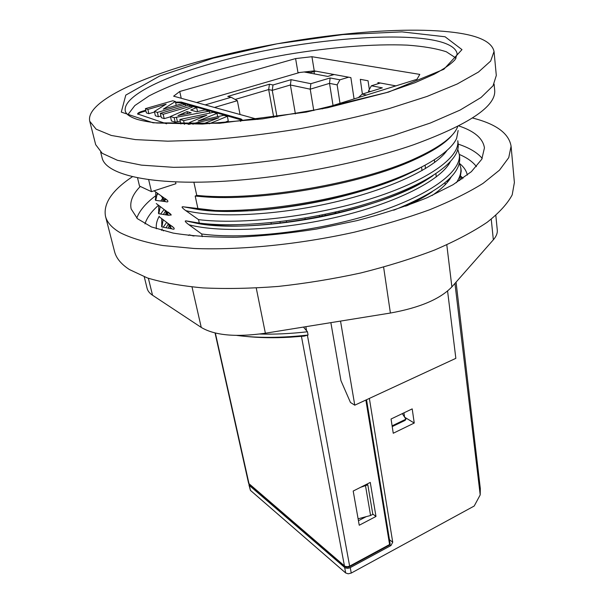 <?xml version="1.0" encoding="UTF-8"?>
<svg xmlns="http://www.w3.org/2000/svg" width="604" height="604" viewBox="0 0 604 604"><rect width="100%" height="100%" fill="white"/><g stroke="black" fill="none" stroke-linecap="round" stroke-linejoin="round"><path stroke-width="0.91" d="M378.089 83.714L377.93 82.574L395.892 85.874M257.931 119.449L173.635 96.179L179.75 91.483L295.598 58.58L311.928 56.716L314.246 70.872L350.871 77.599L354.065 98.928M314.246 70.872L297.991 72.669L295.598 58.58M193.884 182.227L196.761 195.394L200.77 195.734C258.988 200.973 361.343 183.291 414.435 158.822C439.765 147.293 454.2 136.489 457.749 126.417M448.968 180.317L447.828 180.219M148.652 179.675L151.483 191.664L175.938 183.707L175.53 181.902M188.448 235.424L189.263 234.835L194.073 236.013M457.779 149.339L459.297 154.443C461.743 171.687 428.9 196.051 372.223 213.959C315.59 231.913 243.895 239.788 201.683 233.982L202.272 236.662M201.683 233.974L188.946 224.771C185.277 222 184.348 220.709 186.16 220.883L199.29 223.087L198.527 219.622L185.783 210.637C182.083 207.912 181.162 206.628 183.027 206.772L196.111 208.599L198.12 209.475L195.183 196.043L196.761 195.394M154.073 190.819L167.504 200.4C168.44 201.879 167.723 202.287 165.353 201.608L155.53 200.332L155.779 192.132M155.258 199.35L155.53 200.332M156.293 203.563L171.294 214.956L168.516 215.273L158.678 213.718L158.761 205.519M158.391 212.699L158.678 213.718M159.426 216.912L173.846 227.791C174.715 229.241 173.982 229.573 171.642 228.788L161.789 226.961L161.721 218.761M161.495 225.904L161.789 226.961M162.536 230.116L163.45 230.879M191.204 112.827L177.969 115.59L187.021 111.589L191.204 112.827M187.021 111.589L187.459 113.612M183.699 112.963L183.993 114.33M175.371 101.51L163.239 109.165L182.582 103.563L185.247 104.326L157.402 112.412L154.398 111.468L166.145 104.16L147.874 109.422L145.413 108.645L172.789 100.777L175.371 101.51L176.225 105.406M202.642 124.054L218.958 117.72L192.857 123.571L189.505 122.514L206.794 115.281L183.624 120.664L179.886 119.486L213.423 112.344L217.002 113.371L198.059 121.019L223.805 115.304L227.368 116.315L228.282 120.906L223.54 122.884M209.278 123.767L227.368 116.315M196.662 107.572L190.728 110.034L196.526 111.732L205.028 109.958L209.256 111.159L174.178 117.689L170.449 116.519L193.288 106.614L196.662 107.572L197.493 111.529M163.103 114.209L160.347 113.341L161.328 117.697L164.235 118.633L163.103 114.209M163.254 114.254L191.325 106.055L188.312 105.194L160.347 113.341M89.754 121.291L95.681 144.673L102.219 153.31L117.448 160.302L141.457 165.134L173.71 167.338L212.963 166.598C242.015 164.613 272.336 161.087 303.933 156.036C335.394 150.2 365.141 143.344 393.174 135.47L430.395 123.005L460.044 110.102L481.041 97.501L493.038 85.798L496.307 75.47L494.042 51.461C491.784 41.223 476.783 34.677 449.051 31.831C387.526 25.383 283.638 38.309 202.416 60.521C137.297 78.127 85.421 102.718 89.754 121.291L96.149 129.196L111.325 135.462L135.394 139.6L167.829 141.185L207.383 139.939C236.685 137.674 267.308 133.975 299.229 128.833C331.037 122.967 361.117 116.179 389.489 108.478L427.164 96.391L457.19 84.009L478.474 72.042L490.667 61.049L494.042 51.461M151.483 191.664L139.516 186.077L137.538 177.848M458.142 130.494L456.624 138.339C449.293 155.092 411.686 176.149 357.107 191.393C302.71 206.545 238.399 213.514 198.12 209.475L184.998 207.089M447.579 291.045L455.846 358.346L354.767 405.186L350.463 402.475L340.935 380.633L330.871 322.649M340.528 321.086L354.767 405.186M147.874 109.422L148.856 113.68L146.394 112.888L145.413 108.645M148.856 113.68L154.526 112.034M157.402 112.412L158.384 116.746L155.379 115.779L154.398 111.468M158.384 116.746L160.951 115.998M185.602 105.987L185.247 104.326M180.868 123.986L179.886 119.486M183.624 120.664L184.431 124.371M188.131 124.371L189.815 123.979M189.898 124.356L189.505 122.514M192.857 123.571L193.016 124.318M217.002 113.371L217.674 116.663M170.449 116.519L171.43 120.951L175.16 122.151L177.395 121.706L176.413 117.244M177.395 121.706L180.249 121.177M209.671 113.144L209.256 111.159M174.178 117.689L175.16 122.151M164.235 118.633L170.509 116.783M191.604 107.391L191.325 106.055M195.183 196.043L202.098 196.67C259.758 201.887 360.92 184.416 413.491 160.158C432.955 151.385 445.971 142.884 452.539 134.654M457.764 140.755C460.157 157.44 427.051 181.275 369.988 199.026C312.978 216.813 240.875 224.945 198.527 219.622M199.29 223.08C241.6 228.523 313.612 220.452 370.524 202.627C427.496 184.839 460.542 160.875 458.134 144.054M393.695 210.237C439.025 191.755 461.011 174.246 459.659 157.704M459.38 162.929L460.807 167.995C461.35 172.563 459.855 177.478 456.337 182.718M459.704 180.551L461.169 171.219M460.958 176.376L461.879 179.071M170.328 225.073L168.365 227.942M166.243 227.519L168.425 223.774M167.882 211.981L165.889 214.647M163.103 219.848L161.925 226.968M163.571 214.216L165.851 210.653M165.443 198.739L163.45 201.192M160.226 206.636L158.837 213.725M160.936 200.762L163.306 197.387M157.342 193.288L155.719 200.339M236.813 335.431C257.704 338.134 281.456 338.006 308.063 335.039L304.122 336.126L289.844 337.213C273.703 338.104 258.784 337.81 245.103 336.345M303.442 327.074L307.466 331.77L308.063 335.039M307.466 331.77C290.667 333.695 274.79 334.45 259.818 334.027M175.651 102.801L181.396 102.755L242.053 120.158M137.855 114.269C138.414 113.461 140.128 112.638 142.982 111.785L145.942 110.932M369.338 89.498L368.04 80.755L360.309 79.335L362.392 94.065M271.037 222.687L271.324 224.22M456.096 58.135L446.326 51.77C436.239 48.494 423.215 46.282 407.255 45.134C373.453 43.715 330.071 47.286 286.417 54.624C253.235 60.581 222.582 68.025 194.45 76.972C176.859 83.058 161.744 89.362 149.105 95.877L134.813 105.579L127.746 114.851M311.928 56.716L419.795 74.398L416.986 79.29L322.143 108.886M240.573 121.396L242.121 119.743L241.019 118.958L181.245 102.061L175.5 102.106M145.783 110.238L142.823 111.083C139.365 112.125 137.629 113.084 137.614 113.945L166.613 123.82M305.903 71.793L310.237 72.608L310.328 73.152M314.412 73.915L314.035 71.612L310.237 72.608M314.035 71.612L315.884 71.174M179.75 91.483L181.223 98.278M148.373 278.285L152.54 295.243L201.253 327.428L192.019 286.976M152.54 295.243C149.565 293.257 147.761 290.969 147.112 288.387L144.258 276.813M495.824 215.432L497.281 230.071C497.583 233.189 496.269 236.436 493.34 239.803L491.248 219.207M446.801 244.839L451.883 286.885L493.34 239.803M451.883 286.885C440.286 299.01 419.795 307.73 390.403 313.038L383.615 267.142M256.255 288.055L265.375 333.219L390.403 313.038M265.375 333.219C236.058 337.379 214.692 335.454 201.253 327.428M459.659 163.571C463.849 166.968 466.409 170.796 467.33 175.054M156.383 228.765C155.855 224.726 156.806 220.551 159.237 216.255M160.724 213.861L164.152 209.49M458.738 125.904C474.434 131.113 483.004 138.444 484.446 147.897L481.796 159.214L471.369 171.672L453.015 184.733L427.088 197.742C406.333 206.175 382.974 213.808 357.002 220.626L316.541 229.044C288.878 233.378 262.249 236.111 236.655 237.236C212.374 237.387 191.189 236.005 173.106 233.076L151.438 226.93L137.44 218.693L131.151 208.924C129.611 201.759 132.661 194.262 140.302 186.44M511.082 146.213L514.389 182.506L512.2 194.858C507.511 203.684 499.153 212.834 487.111 222.317C472.947 231.838 455.431 241.079 434.563 250.041C412.019 258.648 387.391 266.296 360.694 272.985C333.31 278.935 305.82 283.419 278.24 286.432C251.219 288.508 226.085 288.999 202.831 287.889C181.155 285.903 162.665 282.589 147.368 277.938L129.422 269.558C121.147 264.159 116.195 258.165 114.549 251.574L105.489 216.27C106.991 222.332 111.861 227.791 120.105 232.661C130.796 238.029 145.066 242.317 162.891 245.541L194.005 248.478C240.128 250.305 298.859 244.499 354.261 232.208C381.441 225.602 406.515 218.135 429.489 209.814C450.758 201.2 468.621 192.382 483.072 183.359L499.508 170.139L508.757 157.629L511.082 146.213C508.946 133.356 496.08 123.948 472.487 117.991M132.382 176.738C112.155 190.26 103.186 203.442 105.489 216.27M100.649 152.065L102.159 158.067C105.7 173.31 143.556 183.865 207.67 181.985C271.649 180.113 355.454 164.93 413.476 144.809C469.051 124.447 496.126 106.266 494.691 90.268L494.102 84.099M368.636 92.125L368.485 91.061L371.377 85.783L380.346 83.02M371.377 85.783L382.34 87.859L362.196 94.126L366.59 95.017M240.052 114.518L237.357 100.679L231.158 97.267L205.186 104.892M231.158 97.267L227.761 96.413L269.444 84.213L273.008 84.983L291.09 79.675L310.879 83.699L330.124 77.961L339.909 79.819L337.138 84.87L340.007 103.314M348.644 77.191L339.909 79.819M304.152 71.989L327.73 76.421L334.118 74.526M196.587 102.514L299.735 72.472M366.545 399.727L390.131 543.713L389.338 545.163M366.235 516.646L358.436 520.716M367.141 483.993L367.217 484.416M372.766 514.012L375.99 516.458L359.237 525.238L353.197 491.044L370.267 482.422L375.99 516.458M325.156 214.307L325.42 215.907M305.262 219.637L304.99 218.119M235.13 99.449L268.674 89.551L273.725 117.335M269.444 84.213L268.674 89.551L272.245 90.358L277.025 116.851M404.589 417.16L403.948 412.834M392.223 426.598L405.148 420.361L405.911 419.191L392.109 425.85M402.309 413.619L405.911 419.191M421.584 167.217L422.015 170.622M427.3 179.048L427.7 179.162M454.94 283.412L480.203 494.902L480.316 488.576L456.058 282.151M414.246 423.034L412.2 408.885L391.052 419.01L393.249 433.249L414.246 423.034L404.65 417.243M338.942 211.234L339.191 212.804M369.361 398.421L392.728 542.233L390.931 545.563L349.852 567.82L347.662 568.349L345.231 567.926L249.331 485.45L248.999 484.136M480.203 494.902L474.2 506.031L351.249 573.068L348.221 573.8L345.677 572.977L250.426 490.357L248.931 484.823M434.374 159.939L434.654 162.446M435.907 173.748L436.269 176.942M425.118 165.353L425.488 168.584M273.008 84.983L272.245 90.358L290.388 84.99L295.401 113.922M291.09 79.675L290.388 84.99L310.222 89.181L313.77 110.562M237.357 100.679L214.465 107.452M360.641 487.285L367.821 484.853L366.847 484.144M367.821 484.853L372.819 514.329L370.584 515.499L358.096 518.798M322.06 214.948L322.332 216.542M365.548 486.001L370.584 515.499M319.388 215.485L319.659 217.078M358.421 97.569L362.196 94.126M310.879 83.699L310.222 89.181L329.527 83.367L333.031 105.489M337.138 84.87L329.527 83.367L330.124 77.961M368.485 91.061L370.675 91.491M213.212 58.165L277.138 43.79L342.891 34.579L401.985 31.884L445.08 36.769L461.984 49.619L443.849 69.279L388.508 92.095L306.281 112.095L219.645 123.276L153.091 122.808L121.291 112.102L125.783 95.115L159.645 76.036L213.212 58.165M415.371 170.298C363.661 198.361 251.536 217.976 198.188 209.482M446.862 150.66C434.45 168.29 389.557 189.543 332.812 202.544C276.103 215.568 216.224 218.218 185.79 210.637M430.335 177.274C383.699 211.264 244.582 236.481 191.385 222.023M450.169 162.076C440.535 180.256 396.896 202.718 339.418 216.526C281.993 230.351 220.075 233.053 188.946 224.763M429.316 193.484C422.626 197.802 414.729 202.03 405.624 206.175M451.301 176.791C447.858 182.838 441.426 189.097 432.011 195.56M168.75 228.033L169.15 224.28M171.642 228.788L167.535 223.155M166.84 214.858L167.799 211.921M165.715 214.609L166.266 210.924M168.516 215.273L164.348 209.626M163.956 201.298L165.035 198.474M162.672 201.041L163.382 197.44M165.36 201.608L161.132 195.96M304.288 336.043L289.844 337.213M215.983 62.333C162.635 76.897 121.955 96.685 125.338 111.287C126.281 114.337 130.154 117.01 136.972 119.32C141.978 120.74 148.607 121.978 156.866 123.012L202.521 124.062L262.559 118.867L327.474 107.776L386.311 92.654L414.933 82.718L434.223 74.201C444.272 68.773 451.241 63.896 455.144 59.562L457.16 53.967C452.668 26.251 311.853 35.07 215.983 62.333M444.974 182.702L445.216 184.703M331.724 74.088L331.898 75.183M241.019 118.958L241.17 119.728M181.245 102.061L181.396 102.755M142.823 111.083L142.982 111.785M460.958 176.345L463.049 178.255M161.487 230.343L162.204 228.916M163.269 227.096L166.613 222.491M166.108 199.214L164.152 200.664M158.482 205.3C151.408 211.543 146.908 217.742 144.975 223.895M476.443 166.644C472.849 161.864 467.134 157.78 459.289 154.413M458.142 144.099C469.293 147.776 477.311 152.548 482.211 158.414M136.776 218.082C139.456 210.826 145.519 203.563 154.964 196.277M156.61 195.024L158.165 193.884M365.865 400.037L389.588 544.529L349.55 566.182L347.353 566.711L344.929 566.288L248.606 483.351L215.054 332.97M349.731 566.62L307.406 335.22M286.341 220.921L286.628 222.491M305.835 326.688L306.583 330.735M280.007 221.713L280.301 223.269M301.441 336.375L344.499 566.258L249.142 484.295L215.349 333.038M344.763 566.476L344.499 566.258C346.198 567.443 348.01 567.526 349.92 566.514L389.535 545.057M249.377 484.499L248.606 483.351M335.031 212.147L335.288 213.725M351.249 573.068L350.244 567.624M389.874 544.74L390.931 545.563M345.677 572.977L344.658 567.549M250.426 490.357L249.331 485.45M389.482 539.712L392.728 542.233M413.491 160.158L414.435 158.822M202.098 196.67L200.77 195.734M419.614 168.222C396.624 180.581 366.303 191.06 328.667 199.66C307.64 204.22 286.892 207.512 266.44 209.543L251.664 210.705L222.71 211.37L183.02 206.787M457.824 140.747L458.194 144.046M433.023 175.613C410.833 191.393 367.021 207.784 318.852 217.244C290.841 222.544 264.529 225.481 239.909 226.047C220.241 226.289 199.856 224.477 186.153 220.898M459.357 154.435L459.719 157.697M432.207 191.747C425.352 196.443 416.979 201.079 407.073 205.654M193.227 235.93L189.256 234.85M460.867 167.98L461.229 171.211M170.751 225.352L170.177 228.38M167.927 212.004L167.217 214.948M171.664 225.964L173.816 227.761M170.721 214.186L168.456 212.359M164.265 201.358L165.118 198.527L167.467 200.369M447.36 182.333L447.179 180.807M335.786 211.974L336.043 213.552M389.746 544.891L390.131 543.713"/></g></svg>
